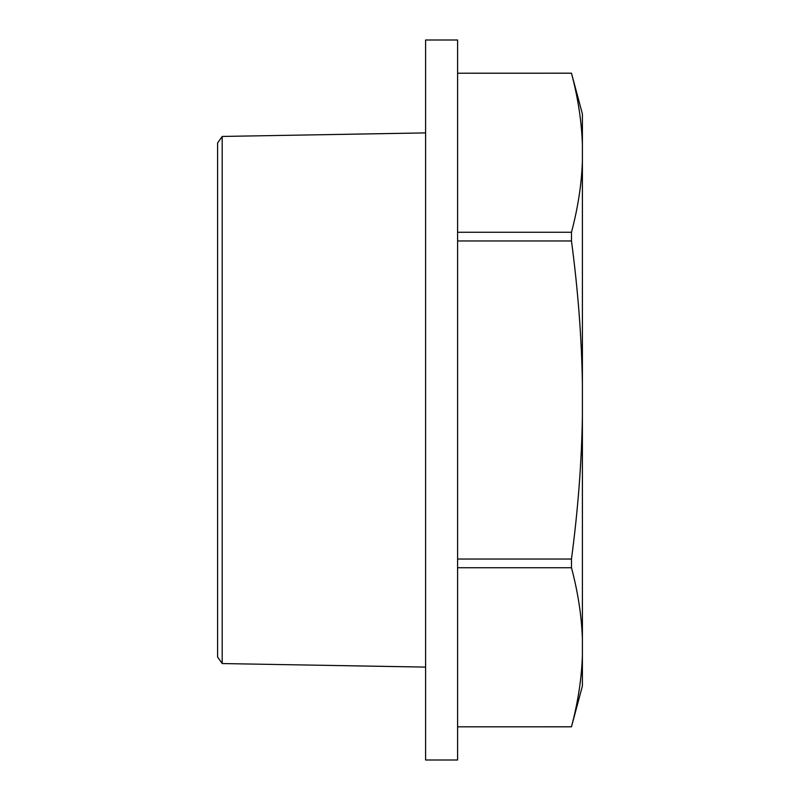 <?xml version="1.0" encoding="UTF-8"?>
<svg xmlns="http://www.w3.org/2000/svg" width="800" height="800" viewBox="0 0 800 800"><rect width="100%" height="100%" fill="white"/><g stroke="black" fill="none" stroke-linecap="round" stroke-linejoin="round"><path stroke-width="1.2" d="M222.19 663.55L217.6 657L217.6 143L222.19 136.45L222.19 663.55L425.6 667.1M582.4 655.75C581.59 678.79 577.94 702.47 571.47 726.79L457.6 726.82L571.47 726.82L582.4 686.02L582.4 144.25C581.59 121.21 577.94 97.53 571.47 73.21L457.6 73.21L571.47 73.18L582.4 113.98L582.4 144.25M457.6 559.04L571.47 559.04L571.47 567.75L457.6 567.75M457.6 240.96L571.47 240.96L571.47 232.25L457.6 232.25M582.4 416.97C581.59 463.04 577.94 510.4 571.47 559.04M582.4 638.78C581.59 615.75 577.94 592.07 571.47 567.75M582.4 383.03C581.59 336.96 577.94 289.6 571.47 240.96M582.4 161.22C581.59 184.25 577.94 207.93 571.47 232.25M457.6 40L457.6 760L425.6 760L425.6 40L457.6 40M222.19 136.45L425.6 132.9"/></g></svg>
